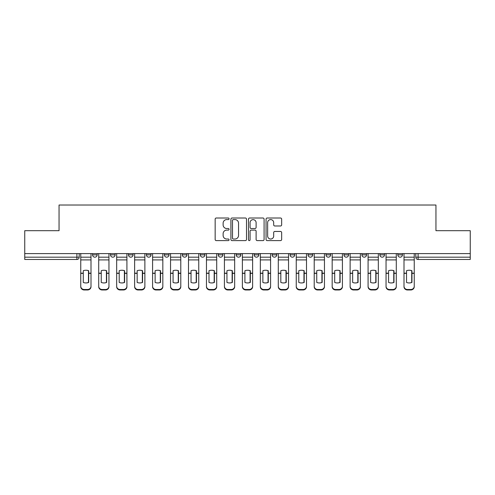<?xml version="1.0" encoding="UTF-8"?>
<svg xmlns="http://www.w3.org/2000/svg" width="495" height="495" viewBox="0 0 495 495"><rect width="100%" height="100%" fill="white"/><g stroke="black" fill="none" stroke-linecap="round" stroke-linejoin="round"><path stroke-width="0.74" d="M229.08 218.802A0.792 0.792 0 0 0 228.294 218.01L216.284 218.01A1.132 1.132 0 0 0 215.158 219.143L215.158 239.481A1.132 1.132 0 0 0 216.284 240.613L228.294 240.613A0.792 0.792 0 0 0 229.08 239.821A0.792 0.792 0 0 0 228.294 239.029L226.735 239.029A3.614 3.614 0 0 1 223.121 235.416L223.121 233.72A3.614 3.614 0 0 1 226.735 230.101L228.294 230.101A0.792 0.792 0 0 0 229.08 229.309A0.792 0.792 0 0 0 228.294 228.523L226.735 228.523A3.614 3.614 0 0 1 223.121 224.903L223.121 223.208A3.614 3.614 0 0 1 226.735 219.594L228.294 219.594A0.792 0.792 0 0 0 229.08 218.802M290.095 253.601L290.095 254.869L294.698 254.869A2.302 2.302 0 0 1 292.397 257.171A2.302 2.302 0 0 1 290.095 254.869L290.095 253.601M236.22 253.601L236.22 254.869L240.824 254.869A2.302 2.302 0 0 1 238.522 257.171A2.302 2.302 0 0 1 236.22 254.869L236.22 253.601M200.302 253.601L200.302 254.869L204.905 254.869A2.302 2.302 0 0 1 202.603 257.171A2.302 2.302 0 0 1 200.302 254.869L200.302 253.601M182.346 253.601L182.346 254.869L186.949 254.869A2.302 2.302 0 0 1 184.647 257.171A2.302 2.302 0 0 1 182.346 254.869L182.346 253.601M146.427 253.601L146.427 254.869L151.031 254.869A2.302 2.302 0 0 1 148.729 257.171A2.302 2.302 0 0 1 146.427 254.869L146.427 253.601M280.523 225.98A1.132 1.132 0 0 0 281.655 224.848L281.655 219.143A1.132 1.132 0 0 0 280.523 218.01L267.189 218.01A1.132 1.132 0 0 0 266.056 219.143L266.056 239.481A1.132 1.132 0 0 0 267.189 240.613L280.523 240.613A1.132 1.132 0 0 0 281.655 239.481L281.655 232.588A1.132 1.132 0 0 0 280.523 231.456L274.818 231.456A1.132 1.132 0 0 0 273.685 232.588L273.685 236.004A3.026 3.026 0 0 1 270.666 239.029A3.026 3.026 0 0 1 267.64 236.004L267.64 222.614A3.026 3.026 0 0 1 270.666 219.594A3.026 3.026 0 0 1 273.685 222.614L273.685 224.848A1.132 1.132 0 0 0 274.818 225.98L280.523 225.98M24.75 253.601L24.75 230.695L59.053 230.695L59.053 205.023L435.946 205.023L435.946 230.695L470.25 230.695L470.25 253.601L24.75 253.601L24.75 257.171L79.2 257.171L79.2 253.601L79.2 257.171A2.302 2.302 0 0 1 76.898 259.473L24.75 259.473L24.75 257.171M246.51 219.143A1.132 1.132 0 0 0 245.384 218.01L232.05 218.01A1.132 1.132 0 0 0 230.917 219.143L230.917 239.481A1.132 1.132 0 0 0 232.05 240.613L245.384 240.613A1.132 1.132 0 0 0 246.51 239.481L246.51 219.143M249.616 218.01L262.95 218.01A1.132 1.132 0 0 1 264.083 219.143L264.083 239.481A1.132 1.132 0 0 1 262.95 240.613L257.245 240.613A1.132 1.132 0 0 1 256.113 239.481L256.113 231.233A1.132 1.132 0 0 0 254.987 230.101L251.2 230.101A1.132 1.132 0 0 0 250.068 231.233L250.068 239.821A0.792 0.792 0 0 1 249.282 240.613A0.792 0.792 0 0 1 248.49 239.821L248.49 219.143A1.132 1.132 0 0 1 249.616 218.01M415.8 253.601L415.8 257.171L470.25 257.171L470.25 259.473L418.102 259.473A2.302 2.302 0 0 1 415.8 257.171M470.25 253.601L470.25 257.171M402.447 253.601L402.447 254.869A2.302 2.302 0 0 1 400.146 257.171A2.302 2.302 0 0 1 397.844 254.869L402.447 254.869A2.302 2.302 0 0 1 400.146 257.171M397.844 253.601L397.844 254.869M384.491 253.601L384.491 254.869A2.302 2.302 0 0 1 382.183 257.171A2.302 2.302 0 0 1 379.882 254.869L384.491 254.869M379.882 253.601L379.882 254.869M366.529 253.601L366.529 254.869A2.302 2.302 0 0 1 364.227 257.171A2.302 2.302 0 0 1 361.925 254.869L366.529 254.869M361.925 253.601L361.925 254.869M348.573 253.601L348.573 254.869A2.302 2.302 0 0 1 346.271 257.171A2.302 2.302 0 0 1 343.969 254.869L348.573 254.869M343.969 253.601L343.969 254.869M330.617 253.601L330.617 254.869A2.302 2.302 0 0 1 328.309 257.171A2.302 2.302 0 0 1 326.007 254.869A2.302 2.302 0 0 0 328.309 257.171M326.007 253.601L326.007 254.869L330.617 254.869M312.654 253.601L312.654 254.869A2.302 2.302 0 0 1 310.353 257.171A2.302 2.302 0 0 1 308.051 254.869A2.302 2.302 0 0 0 310.353 257.171M308.051 253.601L308.051 254.869L312.654 254.869M294.698 253.601L294.698 254.869A2.302 2.302 0 0 1 292.397 257.171M276.742 253.601L276.742 254.869A2.302 2.302 0 0 1 274.434 257.171A2.302 2.302 0 0 1 272.132 254.869L276.742 254.869M272.132 253.601L272.132 254.869M258.78 253.601L258.78 254.869A2.302 2.302 0 0 1 256.478 257.171A2.302 2.302 0 0 1 254.176 254.869L258.78 254.869L258.78 253.601M254.176 253.601L254.176 254.869M240.824 253.601L240.824 254.869M222.868 253.601L222.868 254.869A2.302 2.302 0 0 1 220.566 257.171A2.302 2.302 0 0 1 218.258 254.869L222.868 254.869L222.868 253.601M218.258 253.601L218.258 254.869M204.905 253.601L204.905 254.869L204.905 253.601M186.949 254.869L186.949 253.601L186.949 254.869A2.302 2.302 0 0 1 184.647 257.171M168.993 253.601L168.993 254.869A2.302 2.302 0 0 1 166.691 257.171A2.302 2.302 0 0 1 164.383 254.869A2.302 2.302 0 0 0 166.691 257.171A2.302 2.302 0 0 0 168.993 254.869L168.993 253.601M164.383 253.601L164.383 254.869L168.993 254.869M151.031 253.601L151.031 254.869M133.075 253.601L133.075 254.869A2.302 2.302 0 0 1 130.773 257.171A2.302 2.302 0 0 1 128.471 254.869A2.302 2.302 0 0 0 130.773 257.171A2.302 2.302 0 0 0 133.075 254.869L128.471 254.869L128.471 253.601M110.509 253.601L110.509 254.869L115.118 254.869L115.118 253.601L115.118 254.869A2.302 2.302 0 0 1 112.817 257.171A2.302 2.302 0 0 1 110.509 254.869A2.302 2.302 0 0 0 112.817 257.171M92.553 253.601L92.553 254.869L97.156 254.869L97.156 253.601L97.156 254.869A2.302 2.302 0 0 1 94.854 257.171A2.302 2.302 0 0 1 92.553 254.869A2.302 2.302 0 0 0 94.854 257.171M76.898 253.601L76.898 259.473A2.302 2.302 0 0 0 79.2 257.171M233.294 219.594A0.792 0.792 0 0 0 232.501 220.386L232.501 238.237A0.792 0.792 0 0 0 233.294 239.029L234.927 239.029A3.614 3.614 0 0 0 238.547 235.416L238.547 223.208A3.614 3.614 0 0 0 234.927 219.594L233.294 219.594M256.113 222.676A3.026 3.026 0 0 0 253.094 219.65A3.026 3.026 0 0 0 250.068 222.676L250.068 227.391A1.132 1.132 0 0 0 251.2 228.523L254.987 228.523A1.132 1.132 0 0 0 256.113 227.391L256.113 222.676M88.469 282.534L88.469 270.629M85.876 270.239A7.134 6.28 180 0 1 88.469 270.709M80.753 273.834L80.753 286.228A3.453 3.273 0 0 0 84.206 289.501L87.547 289.501A3.453 3.273 0 0 0 91 286.228L91 286.704A3.453 3.273 180 0 1 87.547 289.977L87.547 289.501M85.876 282.954A7.134 6.769 180 0 0 88.469 282.447M88.698 273.358L88.698 270.709A7.134 6.28 180 0 0 85.994 270.239A7.134 6.28 180 0 0 83.284 270.709L83.284 282.447A7.134 6.769 180 0 0 88.698 282.447L88.698 273.358L91 273.358L91 286.228M91 253.601L91 273.358M80.753 253.601L80.753 286.228M84.206 289.501L84.206 289.977L87.547 289.977M84.206 289.977A3.453 3.273 180 0 1 80.753 286.704M106.425 282.534L106.425 270.629M103.832 270.239A7.134 6.28 180 0 1 106.425 270.709M98.709 273.834L98.709 286.228A3.453 3.273 0 0 0 102.168 289.501L105.503 289.501A3.453 3.273 0 0 0 108.956 286.228L108.956 286.704A3.453 3.273 180 0 1 105.503 289.977L105.503 289.501M103.832 282.954A7.134 6.769 180 0 0 106.425 282.447M124.381 282.534L124.381 270.629M121.795 270.239A7.134 6.28 180 0 1 124.381 270.709M116.672 273.834L116.672 286.228A3.453 3.273 0 0 0 120.124 289.501L123.459 289.501A3.453 3.273 0 0 0 126.918 286.228L126.918 286.704A3.453 3.273 180 0 1 123.459 289.977L123.459 289.501M121.795 282.954A7.134 6.769 180 0 0 124.381 282.447M106.654 273.358L106.654 270.709A7.134 6.28 180 0 0 103.95 270.239A7.134 6.28 180 0 0 101.246 270.709L101.246 282.447A7.134 6.769 180 0 0 106.654 282.447L106.654 273.358L108.956 273.358L108.956 286.228M108.956 253.601L108.956 273.358M98.709 253.601L98.709 286.228M102.168 289.501L102.168 289.977L105.503 289.977M102.168 289.977A3.453 3.273 180 0 1 98.709 286.704M124.616 273.358L124.616 270.709A7.134 6.28 180 0 0 121.906 270.239A7.134 6.28 180 0 0 119.202 270.709L119.202 282.447A7.134 6.769 180 0 0 124.616 282.447L124.616 273.358L126.918 273.358L126.918 286.228M126.918 253.601L126.918 273.358M116.672 253.601L116.672 286.228M120.124 289.501L120.124 289.977L123.459 289.977M120.124 289.977A3.453 3.273 180 0 1 116.672 286.704M142.343 282.534L142.343 270.629M139.751 270.239A7.134 6.28 180 0 1 142.343 270.709M134.628 273.834L134.628 286.228A3.453 3.273 0 0 0 138.08 289.501L141.422 289.501A3.453 3.273 0 0 0 144.874 286.228L144.874 286.704A3.453 3.273 180 0 1 141.422 289.977L141.422 289.501M139.751 282.954A7.134 6.769 180 0 0 142.343 282.447M160.3 282.534L160.3 270.629M157.707 270.239A7.134 6.28 180 0 1 160.3 270.709M152.584 273.834L152.584 286.228A3.453 3.273 0 0 0 156.043 289.501L159.378 289.501A3.453 3.273 0 0 0 162.83 286.228L162.83 286.704A3.453 3.273 180 0 1 159.378 289.977L159.378 289.501M157.707 282.954A7.134 6.769 180 0 0 160.3 282.447M178.256 282.534L178.256 270.629M175.669 270.239A7.134 6.28 180 0 1 178.256 270.709M170.546 273.834L170.546 286.228A3.453 3.273 0 0 0 173.999 289.501L177.334 289.501A3.453 3.273 0 0 0 180.793 286.228L180.793 286.704A3.453 3.273 180 0 1 177.334 289.977L177.334 289.501M175.669 282.954A7.134 6.769 180 0 0 178.256 282.447M142.572 273.358L142.572 270.709A7.134 6.28 180 0 0 139.868 270.239A7.134 6.28 180 0 0 137.158 270.709L137.158 282.447A7.134 6.769 180 0 0 142.572 282.447L142.572 273.358L144.874 273.358L144.874 286.228M144.874 253.601L144.874 273.358M134.628 253.601L134.628 286.228M138.08 289.501L138.08 289.977L141.422 289.977M138.08 289.977A3.453 3.273 180 0 1 134.628 286.704M160.529 273.358L160.529 270.709A7.134 6.28 180 0 0 157.825 270.239A7.134 6.28 180 0 0 155.121 270.709L155.121 282.447A7.134 6.769 180 0 0 160.529 282.447L160.529 273.358L162.83 273.358L162.83 286.228M162.83 253.601L162.83 273.358M152.584 253.601L152.584 286.228M156.043 289.501L156.043 289.977L159.378 289.977M156.043 289.977A3.453 3.273 180 0 1 152.584 286.704M178.491 273.358L178.491 270.709A7.134 6.28 180 0 0 175.781 270.239A7.134 6.28 180 0 0 173.077 270.709L173.077 282.447A7.134 6.769 180 0 0 178.491 282.447L178.491 273.358L180.793 273.358L180.793 286.228M180.793 253.601L180.793 273.358M170.546 253.601L170.546 286.228M173.999 289.501L173.999 289.977L177.334 289.977M173.999 289.977A3.453 3.273 180 0 1 170.546 286.704M196.218 282.534L196.218 270.629M193.625 270.239A7.134 6.28 180 0 1 196.218 270.709M188.502 273.834L188.502 286.228A3.453 3.273 0 0 0 191.955 289.501L195.296 289.501A3.453 3.273 0 0 0 198.749 286.228L198.749 286.704A3.453 3.273 180 0 1 195.296 289.977L195.296 289.501M193.625 282.954A7.134 6.769 180 0 0 196.218 282.447M196.447 273.358L196.447 270.709A7.134 6.28 180 0 0 193.743 270.239A7.134 6.28 180 0 0 191.033 270.709L191.033 282.447A7.134 6.769 180 0 0 196.447 282.447L196.447 273.358L198.749 273.358L198.749 286.228M198.749 253.601L198.749 273.358M188.502 253.601L188.502 286.228M191.955 289.501L191.955 289.977L195.296 289.977M191.955 289.977A3.453 3.273 180 0 1 188.502 286.704M214.174 282.534L214.174 270.629M211.582 270.239A7.134 6.28 180 0 1 214.174 270.709M206.458 273.834L206.458 286.228A3.453 3.273 0 0 0 209.917 289.501L213.252 289.501A3.453 3.273 0 0 0 216.705 286.228L216.705 286.704A3.453 3.273 180 0 1 213.252 289.977L213.252 289.501M211.582 282.954A7.134 6.769 180 0 0 214.174 282.447M214.403 273.358L214.403 270.709A7.134 6.28 180 0 0 211.699 270.239A7.134 6.28 180 0 0 208.995 270.709L208.995 282.447A7.134 6.769 180 0 0 214.403 282.447L214.403 273.358L216.705 273.358L216.705 286.228M216.705 253.601L216.705 273.358M206.458 253.601L206.458 286.228M209.917 289.501L209.917 289.977L213.252 289.977M209.917 289.977A3.453 3.273 180 0 1 206.458 286.704M232.13 282.534L232.13 270.629M229.544 270.239A7.134 6.28 180 0 1 232.13 270.709M224.421 273.834L224.421 286.228A3.453 3.273 0 0 0 227.873 289.501L231.208 289.501A3.453 3.273 0 0 0 234.667 286.228L234.667 286.704A3.453 3.273 180 0 1 231.208 289.977L231.208 289.501M229.544 282.954A7.134 6.769 180 0 0 232.13 282.447M232.359 273.358L232.359 270.709A7.134 6.28 180 0 0 229.655 270.239A7.134 6.28 180 0 0 226.951 270.709L226.951 282.447A7.134 6.769 180 0 0 232.359 282.447L232.359 273.358L234.667 273.358L234.667 286.228M234.667 253.601L234.667 273.358M224.421 253.601L224.421 286.228M227.873 289.501L227.873 289.977L231.208 289.977M227.873 289.977A3.453 3.273 180 0 1 224.421 286.704M250.093 282.534L250.093 270.629M247.5 270.239A7.134 6.28 180 0 1 250.093 270.709M242.377 273.834L242.377 286.228A3.453 3.273 0 0 0 245.829 289.501L249.171 289.501A3.453 3.273 0 0 0 252.623 286.228L252.623 286.704A3.453 3.273 180 0 1 249.171 289.977L249.171 289.501M247.5 282.954A7.134 6.769 180 0 0 250.093 282.447M250.322 273.358L250.322 270.709A7.134 6.28 180 0 0 247.618 270.239A7.134 6.28 180 0 0 244.907 270.709L244.907 282.447A7.134 6.769 180 0 0 250.322 282.447L250.322 273.358L252.623 273.358L252.623 286.228M252.623 253.601L252.623 273.358M242.377 253.601L242.377 286.228M245.829 289.501L245.829 289.977L249.171 289.977M245.829 289.977A3.453 3.273 180 0 1 242.377 286.704M268.049 282.534L268.049 270.629M265.456 270.239A7.134 6.28 180 0 1 268.049 270.709M260.333 273.834L260.333 286.228A3.453 3.273 0 0 0 263.792 289.501L267.127 289.501A3.453 3.273 0 0 0 270.579 286.228L270.579 286.704A3.453 3.273 180 0 1 267.127 289.977L267.127 289.501M265.456 282.954A7.134 6.769 180 0 0 268.049 282.447M286.005 282.534L286.005 270.629M283.418 270.239A7.134 6.28 180 0 1 286.005 270.709M278.295 273.834L278.295 286.228A3.453 3.273 0 0 0 281.748 289.501L285.083 289.501A3.453 3.273 0 0 0 288.542 286.228L288.542 286.704A3.453 3.273 180 0 1 285.083 289.977L285.083 289.501M283.418 282.954A7.134 6.769 180 0 0 286.005 282.447M303.967 282.534L303.967 270.629M301.375 270.239A7.134 6.28 180 0 1 303.967 270.709M296.251 273.834L296.251 286.228A3.453 3.273 0 0 0 299.704 289.501L303.045 289.501A3.453 3.273 0 0 0 306.498 286.228L306.498 286.704A3.453 3.273 180 0 1 303.045 289.977L303.045 289.501M301.375 282.954A7.134 6.769 180 0 0 303.967 282.447M321.923 282.534L321.923 270.629M319.331 270.239A7.134 6.28 180 0 1 321.923 270.709M314.207 273.834L314.207 286.228A3.453 3.273 0 0 0 317.666 289.501L321.001 289.501A3.453 3.273 0 0 0 324.454 286.228L324.454 286.704A3.453 3.273 180 0 1 321.001 289.977L321.001 289.501M319.331 282.954A7.134 6.769 180 0 0 321.923 282.447M339.879 282.534L339.879 270.629M337.293 270.239A7.134 6.28 180 0 1 339.879 270.709M332.17 273.834L332.17 286.228A3.453 3.273 0 0 0 335.622 289.501L338.957 289.501A3.453 3.273 0 0 0 342.416 286.228L342.416 286.704A3.453 3.273 180 0 1 338.957 289.977L338.957 289.501M337.293 282.954A7.134 6.769 180 0 0 339.879 282.447M357.842 282.534L357.842 270.629M355.249 270.239A7.134 6.28 180 0 1 357.842 270.709M350.126 273.834L350.126 286.228A3.453 3.273 0 0 0 353.579 289.501L356.92 289.501A3.453 3.273 0 0 0 360.372 286.228L360.372 286.704A3.453 3.273 180 0 1 356.92 289.977L356.92 289.501M355.249 282.954A7.134 6.769 180 0 0 357.842 282.447M268.278 273.358L268.278 270.709A7.134 6.28 180 0 0 265.574 270.239A7.134 6.28 180 0 0 262.87 270.709L262.87 282.447A7.134 6.769 180 0 0 268.278 282.447L268.278 273.358L270.579 273.358L270.579 286.228M270.579 253.601L270.579 273.358M260.333 253.601L260.333 286.228M263.792 289.501L263.792 289.977L267.127 289.977M263.792 289.977A3.453 3.273 180 0 1 260.333 286.704M286.234 273.358L286.234 270.709A7.134 6.28 180 0 0 283.53 270.239A7.134 6.28 180 0 0 280.826 270.709L280.826 282.447A7.134 6.769 180 0 0 286.234 282.447L286.234 273.358L288.542 273.358L288.542 286.228M288.542 253.601L288.542 273.358M278.295 253.601L278.295 286.228M281.748 289.501L281.748 289.977L285.083 289.977M281.748 289.977A3.453 3.273 180 0 1 278.295 286.704M304.196 273.358L304.196 270.709A7.134 6.28 180 0 0 301.492 270.239A7.134 6.28 180 0 0 298.782 270.709L298.782 282.447A7.134 6.769 180 0 0 304.196 282.447L304.196 273.358L306.498 273.358L306.498 286.228M306.498 253.601L306.498 273.358M296.251 253.601L296.251 286.228M299.704 289.501L299.704 289.977L303.045 289.977M299.704 289.977A3.453 3.273 180 0 1 296.251 286.704M322.152 273.358L322.152 270.709A7.134 6.28 180 0 0 319.448 270.239A7.134 6.28 180 0 0 316.744 270.709L316.744 282.447A7.134 6.769 180 0 0 322.152 282.447L322.152 273.358L324.454 273.358L324.454 286.228M324.454 253.601L324.454 273.358M314.207 253.601L314.207 286.228M317.666 289.501L317.666 289.977L321.001 289.977M317.666 289.977A3.453 3.273 180 0 1 314.207 286.704M340.108 273.358L340.108 270.709A7.134 6.28 180 0 0 337.404 270.239A7.134 6.28 180 0 0 334.7 270.709L334.7 282.447A7.134 6.769 180 0 0 340.108 282.447L340.108 273.358L342.416 273.358L342.416 286.228M342.416 253.601L342.416 273.358M332.17 253.601L332.17 286.228M335.622 289.501L335.622 289.977L338.957 289.977M335.622 289.977A3.453 3.273 180 0 1 332.17 286.704M358.071 273.358L358.071 270.709A7.134 6.28 180 0 0 355.367 270.239A7.134 6.28 180 0 0 352.657 270.709L352.657 282.447A7.134 6.769 180 0 0 358.071 282.447L358.071 273.358L360.372 273.358L360.372 286.228M360.372 253.601L360.372 273.358M350.126 253.601L350.126 286.228M353.579 289.501L353.579 289.977L356.92 289.977M353.579 289.977A3.453 3.273 180 0 1 350.126 286.704M375.798 282.534L375.798 270.629M373.205 270.239A7.134 6.28 180 0 1 375.798 270.709M368.082 273.834L368.082 286.228A3.453 3.273 0 0 0 371.541 289.501L374.876 289.501A3.453 3.273 0 0 0 378.329 286.228L378.329 286.704A3.453 3.273 180 0 1 374.876 289.977L374.876 289.501M373.205 282.954A7.134 6.769 180 0 0 375.798 282.447M376.027 273.358L376.027 270.709A7.134 6.28 180 0 0 373.323 270.239A7.134 6.28 180 0 0 370.619 270.709L370.619 282.447A7.134 6.769 180 0 0 376.027 282.447L376.027 273.358L378.329 273.358L378.329 286.228M378.329 253.601L378.329 273.358M368.082 253.601L368.082 286.228M371.541 289.501L371.541 289.977L374.876 289.977M371.541 289.977A3.453 3.273 180 0 1 368.082 286.704M393.754 282.534L393.754 270.629M391.168 270.239A7.134 6.28 180 0 1 393.754 270.709M386.044 273.834L386.044 286.228A3.453 3.273 0 0 0 389.497 289.501L392.832 289.501A3.453 3.273 0 0 0 396.291 286.228L396.291 286.704A3.453 3.273 180 0 1 392.832 289.977L392.832 289.501M391.168 282.954A7.134 6.769 180 0 0 393.754 282.447M393.983 273.358L393.983 270.709A7.134 6.28 180 0 0 391.279 270.239A7.134 6.28 180 0 0 388.575 270.709L388.575 282.447A7.134 6.769 180 0 0 393.983 282.447L393.983 273.358L396.291 273.358L396.291 286.228M396.291 253.601L396.291 273.358M386.044 253.601L386.044 286.228M389.497 289.501L389.497 289.977L392.832 289.977M389.497 289.977A3.453 3.273 180 0 1 386.044 286.704M411.716 282.534L411.716 270.629M409.124 270.239A7.134 6.28 180 0 1 411.716 270.709M404 273.834L404 286.228A3.453 3.273 0 0 0 407.453 289.501L410.794 289.501A3.453 3.273 0 0 0 414.247 286.228L414.247 286.704A3.453 3.273 180 0 1 410.794 289.977L410.794 289.501M409.124 282.954A7.134 6.769 180 0 0 411.716 282.447M411.945 273.358L411.945 270.709A7.134 6.28 180 0 0 409.241 270.239A7.134 6.28 180 0 0 406.531 270.709L406.531 282.447A7.134 6.769 180 0 0 411.945 282.447L411.945 273.358L414.247 273.358L414.247 286.228M414.247 253.601L414.247 273.358M404 253.601L404 286.228M407.453 289.501L407.453 289.977L410.794 289.977M407.453 289.977A3.453 3.273 180 0 1 404 286.704M418.102 253.601L418.102 259.473M88.698 273.178L91 273.178M80.753 273.178L83.284 273.178M80.753 259.906L91 259.906M80.753 273.358L83.284 273.358M80.753 257.171L91 257.171M106.654 273.178L108.956 273.178M98.709 273.178L101.246 273.178M98.709 259.906L108.956 259.906M98.709 273.358L101.246 273.358M98.709 257.171L108.956 257.171M124.616 273.178L126.918 273.178M116.672 273.178L119.202 273.178M116.672 259.906L126.918 259.906M116.672 273.358L119.202 273.358M116.672 257.171L126.918 257.171M142.572 273.178L144.874 273.178M134.628 273.178L137.158 273.178M134.628 259.906L144.874 259.906M134.628 273.358L137.158 273.358M134.628 257.171L144.874 257.171M160.529 273.178L162.83 273.178M152.584 273.178L155.121 273.178M152.584 259.906L162.83 259.906M152.584 273.358L155.121 273.358M152.584 257.171L162.83 257.171M178.491 273.178L180.793 273.178M170.546 273.178L173.077 273.178M170.546 259.906L180.793 259.906M170.546 273.358L173.077 273.358M170.546 257.171L180.793 257.171M196.447 273.178L198.749 273.178M188.502 273.178L191.033 273.178M188.502 259.906L198.749 259.906M188.502 273.358L191.033 273.358M188.502 257.171L198.749 257.171M214.403 273.178L216.705 273.178M206.458 273.178L208.995 273.178M206.458 259.906L216.705 259.906M206.458 273.358L208.995 273.358M206.458 257.171L216.705 257.171M232.359 273.178L234.667 273.178M224.421 273.178L226.951 273.178M224.421 259.906L234.667 259.906M224.421 273.358L226.951 273.358M224.421 257.171L234.667 257.171M250.322 273.178L252.623 273.178M242.377 273.178L244.907 273.178M242.377 259.906L252.623 259.906M242.377 273.358L244.907 273.358M242.377 257.171L252.623 257.171M268.278 273.178L270.579 273.178M260.333 273.178L262.87 273.178M260.333 259.906L270.579 259.906M260.333 273.358L262.87 273.358M260.333 257.171L270.579 257.171M286.234 273.178L288.542 273.178M278.295 273.178L280.826 273.178M278.295 259.906L288.542 259.906M278.295 273.358L280.826 273.358M278.295 257.171L288.542 257.171M304.196 273.178L306.498 273.178M296.251 273.178L298.782 273.178M296.251 259.906L306.498 259.906M296.251 273.358L298.782 273.358M296.251 257.171L306.498 257.171M322.152 273.178L324.454 273.178M314.207 273.178L316.744 273.178M314.207 259.906L324.454 259.906M314.207 273.358L316.744 273.358M314.207 257.171L324.454 257.171M340.108 273.178L342.416 273.178M332.17 273.178L334.7 273.178M332.17 259.906L342.416 259.906M332.17 273.358L334.7 273.358M332.17 257.171L342.416 257.171M358.071 273.178L360.372 273.178M350.126 273.178L352.657 273.178M350.126 259.906L360.372 259.906M350.126 273.358L352.657 273.358M350.126 257.171L360.372 257.171M376.027 273.178L378.329 273.178M368.082 273.178L370.619 273.178M368.082 259.906L378.329 259.906M368.082 273.358L370.619 273.358M368.082 257.171L378.329 257.171M393.983 273.178L396.291 273.178M386.044 273.178L388.575 273.178M386.044 259.906L396.291 259.906M386.044 273.358L388.575 273.358M386.044 257.171L396.291 257.171M411.945 273.178L414.247 273.178M404 273.178L406.531 273.178M404 259.906L414.247 259.906M404 273.358L406.531 273.358M404 257.171L414.247 257.171"/></g></svg>
